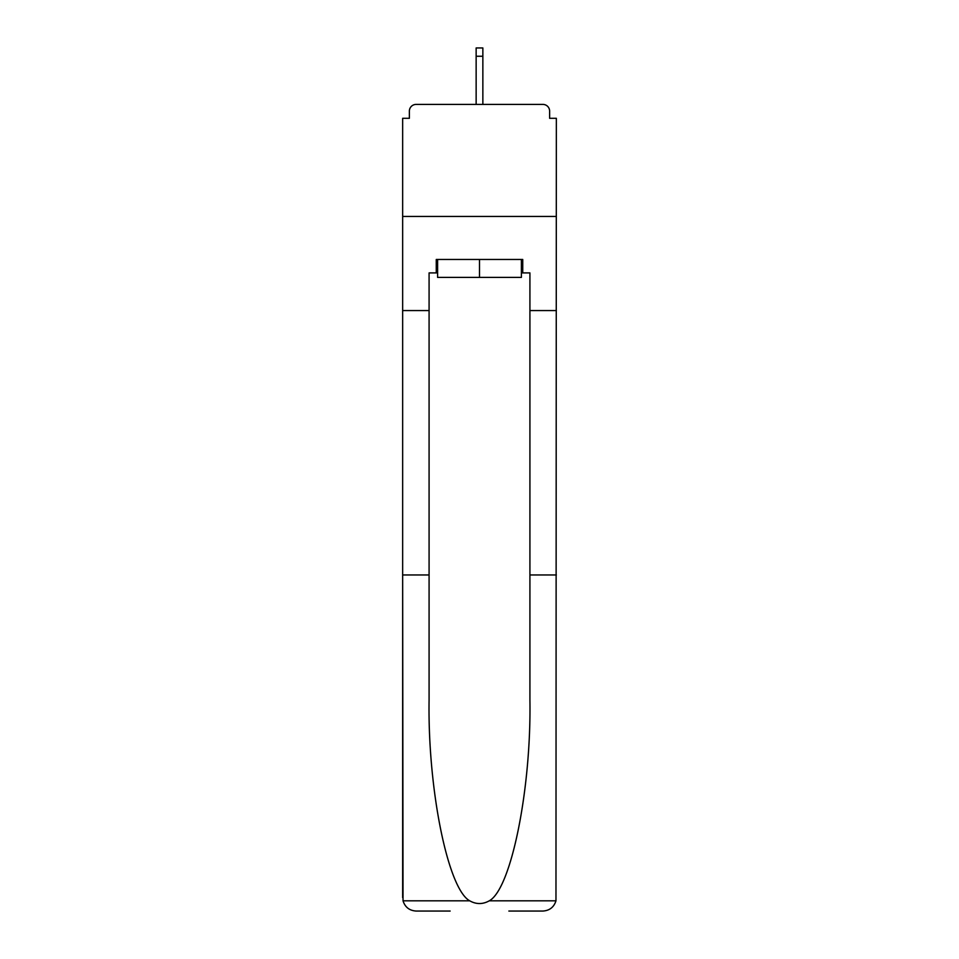 <?xml version="1.0" encoding="UTF-8"?>
<svg xmlns="http://www.w3.org/2000/svg" width="959" height="959" viewBox="0 0 959 959"><rect width="100%" height="100%" fill="white"/><g stroke="black" fill="none" stroke-linecap="round" stroke-linejoin="round"><path stroke-width="1.44" d="M508.857 911.05L542.914 911.05C549.579 910.594 553.93 907.19 555.968 900.825L556.352 118.305L549.627 118.305L549.627 111.136A6.725 6.725 0 0 0 542.914 104.411L416.086 104.411A6.725 6.725 0 0 0 409.373 111.136L409.373 118.305L402.648 118.305L402.648 216.446L556.352 216.446L402.648 216.446L402.648 310.56L429.081 310.56L429.081 700.31C427.69 789.353 447.925 889.125 469.742 900.825C476.239 904.445 482.749 904.445 489.258 900.825C511.075 889.125 531.31 789.353 529.919 700.31L529.919 272.907L522.739 272.907L522.739 259.469L436.261 259.469L436.261 272.907L437.604 272.907M549.627 118.305L549.627 111.136M542.914 104.411L514.456 104.411M444.544 104.411L416.086 104.411M409.373 111.136L409.373 118.305M437.604 259.469L437.604 277.391L521.396 277.391L521.396 259.469M479.5 259.469L479.5 277.391M429.081 574.956L402.648 574.956L403.032 900.825C405.07 907.19 409.421 910.594 416.086 911.05L450.143 911.05M402.648 897.612L402.648 310.56M556.352 310.56L529.919 310.56M436.261 272.907L429.081 272.907L429.081 310.56M556.352 574.956L529.919 574.956M521.396 272.907L522.739 272.907M482.856 56.245L476.143 56.245L476.143 47.95L482.856 47.95L482.856 104.411M476.143 56.245L476.143 104.411M403.032 900.825L469.742 900.825M489.258 900.825L555.968 900.825"/></g></svg>
